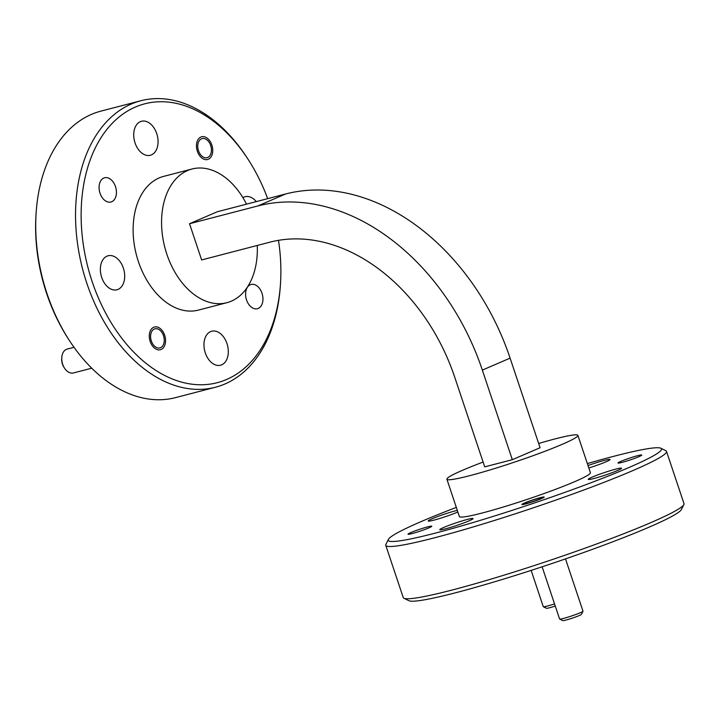 <?xml version="1.0" encoding="UTF-8"?>
<svg xmlns="http://www.w3.org/2000/svg" width="720" height="720" viewBox="0 0 720 720"><rect width="100%" height="100%" fill="white"/><g stroke="black" fill="none" stroke-linecap="round" stroke-linejoin="round"><path stroke-width="1.08" d="M69.183 340.191L68.184 338.643A144.081 96.156 -104.6 0 1 46.62 293.409A144.081 96.156 -104.6 0 1 36 214.929L36.117 213.084A148.023 98.793 75.4 0 0 47.034 293.715A148.023 98.793 75.4 0 0 69.183 340.191A148.023 98.793 75.4 0 0 175.608 397.611L215.433 387.243A148.023 98.793 -104.6 0 1 86.859 283.356A148.023 98.793 -104.6 0 1 140.904 100.728A148.023 98.793 -104.6 0 1 247.32 158.148L248.319 159.696A144.081 96.156 75.4 0 0 120.357 115.992A144.081 96.156 75.4 0 0 92.142 281.565A144.081 96.156 75.4 0 0 200.169 384.768A144.081 96.156 75.4 0 0 280.503 283.41A144.081 96.156 75.4 0 0 278.478 240.345M140.904 100.728L101.07 111.087A148.023 98.793 75.4 0 0 36.117 213.084M267.678 198.657A144.081 96.156 75.4 0 0 248.319 159.696M456.327 507.42A144.081 10.953 -18.5 0 0 388.386 539.406A144.081 10.953 -18.5 0 0 436.023 532.935A144.081 10.953 -18.5 0 0 588.285 483.777A144.081 10.953 -18.5 0 0 660.861 448.245A144.081 10.953 -18.5 0 0 613.764 456.3A144.081 10.953 -18.5 0 0 587.349 463.581M660.861 448.245L665.838 450.702A148.023 11.259 161.5 0 1 666.513 451.386A148.023 11.259 161.5 0 1 632.826 470.601A148.023 11.259 161.5 0 1 434.835 537.723A148.023 11.259 161.5 0 1 385.767 545.319A148.023 11.259 161.5 0 1 385.902 544.365L388.386 539.406M683.865 504.585L681.372 509.544A144.081 10.953 161.5 0 1 598.851 547.002A144.081 10.953 161.5 0 1 456.003 592.659A144.081 10.953 161.5 0 1 408.906 600.714L403.929 598.257A148.023 11.259 -18.5 0 0 452.322 589.977A148.023 11.259 -18.5 0 0 650.304 522.855A148.023 11.259 -18.5 0 0 683.865 504.585A148.023 11.259 -18.5 0 0 684 503.64L666.513 451.386M457.866 512.001A17.568 1.332 161.5 0 1 434.043 520.101A17.568 1.332 161.5 0 1 428.22 521.01A17.568 1.332 161.5 0 1 437.715 516.537A17.568 1.332 161.5 0 1 455.715 510.759A17.568 1.332 161.5 0 1 457.317 510.363M445.572 528.813A17.568 1.332 161.5 0 1 439.749 529.722A17.568 1.332 161.5 0 1 449.253 525.258A17.568 1.332 161.5 0 1 467.244 519.471A17.568 1.332 161.5 0 1 473.067 518.571A17.568 1.332 161.5 0 1 463.572 523.035A17.568 1.332 161.5 0 1 445.572 528.813M594.072 478.476A17.568 1.332 161.5 0 1 588.249 479.376A17.568 1.332 161.5 0 1 597.744 474.912A17.568 1.332 161.5 0 1 615.735 469.134A17.568 1.332 161.5 0 1 621.558 468.234A17.568 1.332 161.5 0 1 612.063 472.698A17.568 1.332 161.5 0 1 594.072 478.476M588.006 465.543A17.568 1.332 161.5 0 1 604.206 460.422A17.568 1.332 161.5 0 1 610.029 459.522A17.568 1.332 161.5 0 1 588.816 467.964M525.798 503.901A11.745 0.891 161.5 0 1 521.91 504.504A11.745 0.891 161.5 0 1 528.255 501.525A11.745 0.891 161.5 0 1 540.288 497.655A11.745 0.891 161.5 0 1 544.185 497.052A11.745 0.891 161.5 0 1 537.831 500.04A11.745 0.891 161.5 0 1 525.798 503.901M412.164 533.547A12.537 0.954 161.5 0 1 408.006 534.195A12.537 0.954 161.5 0 1 414.783 531.009A12.537 0.954 161.5 0 1 427.617 526.878A12.537 0.954 161.5 0 1 431.775 526.239A12.537 0.954 161.5 0 1 424.998 529.425A12.537 0.954 161.5 0 1 412.164 533.547M622.161 462.357A12.537 0.954 161.5 0 1 618.003 462.996A12.537 0.954 161.5 0 1 624.78 459.81A12.537 0.954 161.5 0 1 637.623 455.688A12.537 0.954 161.5 0 1 641.772 455.049A12.537 0.954 161.5 0 1 634.995 458.235A12.537 0.954 161.5 0 1 622.161 462.357M135.054 142.947A17.568 11.727 75.4 0 0 150.309 155.268A17.568 11.727 75.4 0 0 156.726 133.596A17.568 11.727 75.4 0 0 141.462 121.275A17.568 11.727 75.4 0 0 135.054 142.947M101.7 277.443A17.568 11.727 75.4 0 0 116.955 289.773A17.568 11.727 75.4 0 0 123.363 268.101A17.568 11.727 75.4 0 0 108.108 255.78A17.568 11.727 75.4 0 0 101.7 277.443M205.299 352.899A17.568 11.727 75.4 0 0 220.563 365.229A17.568 11.727 75.4 0 0 226.971 343.557A17.568 11.727 75.4 0 0 211.716 331.227A17.568 11.727 75.4 0 0 205.299 352.899M211.842 145.017A11.745 7.839 -104.6 0 1 207.558 159.507A11.745 7.839 -104.6 0 1 197.352 151.263A11.745 7.839 -104.6 0 1 201.645 136.773A11.745 7.839 -104.6 0 1 211.842 145.017M164.673 335.232A11.745 7.839 -104.6 0 1 160.38 349.722A11.745 7.839 -104.6 0 1 150.183 341.478A11.745 7.839 -104.6 0 1 154.467 326.997A11.745 7.839 -104.6 0 1 164.673 335.232M100.026 193.23A12.537 8.361 75.4 0 0 110.907 202.023A12.537 8.361 75.4 0 0 115.479 186.561A12.537 8.361 75.4 0 0 104.598 177.768A12.537 8.361 75.4 0 0 100.026 193.23M246.537 299.934A12.537 8.361 75.4 0 0 257.427 308.727A12.537 8.361 75.4 0 0 261.999 293.265A12.537 8.361 75.4 0 0 251.118 284.472A12.537 8.361 75.4 0 0 246.537 299.934M385.767 545.319L403.245 597.573A148.023 11.259 -18.5 0 0 403.929 598.257M483.12 462.069A69.075 5.256 -18.5 0 0 462.618 470.241A69.075 5.256 -18.5 0 0 446.895 479.214A69.075 5.256 -18.5 0 0 490.473 469.8A69.075 5.256 -18.5 0 0 562.185 444.339A69.075 5.256 -18.5 0 0 577.908 435.375A69.075 5.256 -18.5 0 0 538.659 443.493M446.895 479.214L459.378 516.537A69.075 5.256 -18.5 0 0 502.965 507.123A69.075 5.256 -18.5 0 0 574.677 481.671A69.075 5.256 -18.5 0 0 590.4 472.698L577.908 435.375M246.528 204.156A69.075 46.107 75.4 0 0 192.069 168.993A69.075 46.107 75.4 0 0 166.851 254.223A69.075 46.107 75.4 0 0 226.854 302.706A69.075 46.107 75.4 0 0 257.265 245.466M192.069 168.993L163.62 176.391A69.075 46.107 75.4 0 0 138.402 261.621A69.075 46.107 75.4 0 0 198.405 310.104L226.854 302.706M482.346 370.107L512.325 459.684L540.081 447.723L510.102 358.137A216.513 160.389 66.7 0 0 285.561 194.004L217.278 211.761L189.522 223.731L257.805 205.965A216.513 160.389 66.7 0 1 482.346 370.107L510.102 358.137M189.522 223.731L201.636 259.938L269.919 242.172A178.227 132.03 66.7 0 1 454.752 377.289L484.722 466.866L512.325 459.684M280.503 283.41L280.386 285.255A148.023 98.793 -104.6 0 1 215.433 387.243M256.302 201.609A17.568 11.727 75.4 0 0 245.07 196.722A17.568 11.727 75.4 0 0 242.901 197.649M555.264 606.051A9.864 0.747 161.5 0 1 549.675 607.725A9.864 0.747 161.5 0 1 546.453 608.274L543.339 606.735A12.339 0.936 -18.5 0 0 547.371 606.051A12.339 0.936 -18.5 0 0 554.544 603.9M531.144 570.393L543.285 606.681A12.339 0.936 -18.5 0 0 543.339 606.735M210.681 145.512A9.864 6.588 75.4 0 0 209.205 142.416A9.864 6.588 75.4 0 0 200.439 139.428A9.864 6.588 75.4 0 0 198.513 150.768A9.864 6.588 75.4 0 0 205.911 157.833A9.864 6.588 75.4 0 0 211.41 150.894A9.864 6.588 75.4 0 0 210.681 145.512M64.539 368.172L63.909 367.209A9.864 6.588 -104.6 0 1 62.433 364.104A9.864 6.588 -104.6 0 1 61.713 358.731L61.785 357.579A12.339 8.235 75.4 0 0 62.694 364.302A12.339 8.235 75.4 0 0 64.539 368.172A12.339 8.235 75.4 0 0 73.404 372.96L91.719 368.199M74.016 347.31L67.194 349.083A12.339 8.235 75.4 0 0 61.785 357.579M163.512 335.736A9.864 6.588 75.4 0 0 162.036 332.631A9.864 6.588 75.4 0 0 153.27 329.643A9.864 6.588 75.4 0 0 151.344 340.983A9.864 6.588 75.4 0 0 158.742 348.048A9.864 6.588 75.4 0 0 164.241 341.109A9.864 6.588 75.4 0 0 163.512 335.736M582.984 611.253L581.427 614.349A9.864 0.747 161.5 0 1 575.775 616.923A9.864 0.747 161.5 0 1 565.983 620.046A9.864 0.747 161.5 0 1 562.761 620.595L559.656 619.056A12.339 0.936 -18.5 0 0 563.688 618.372A12.339 0.936 -18.5 0 0 575.919 614.457A12.339 0.936 -18.5 0 0 582.984 611.253A12.339 0.936 -18.5 0 0 582.993 611.172L565.497 558.9M542.124 566.802L559.593 619.002A12.339 0.936 -18.5 0 0 559.656 619.056M539.136 498.159A9.864 0.747 -18.5 0 0 529.353 501.282A9.864 0.747 -18.5 0 0 523.701 503.847A9.864 0.747 -18.5 0 0 526.959 503.406A9.864 0.747 -18.5 0 0 537.39 500.04A9.864 0.747 -18.5 0 0 542.358 497.601A9.864 0.747 -18.5 0 0 539.136 498.159M257.805 205.965L285.561 194.004M209.205 142.416L208.584 141.453M211.41 150.894L211.338 152.037M162.036 332.631L161.415 331.668M164.241 341.109L164.169 342.261M523.701 503.847L523.386 504.459M542.358 497.601L542.97 497.907"/></g></svg>
